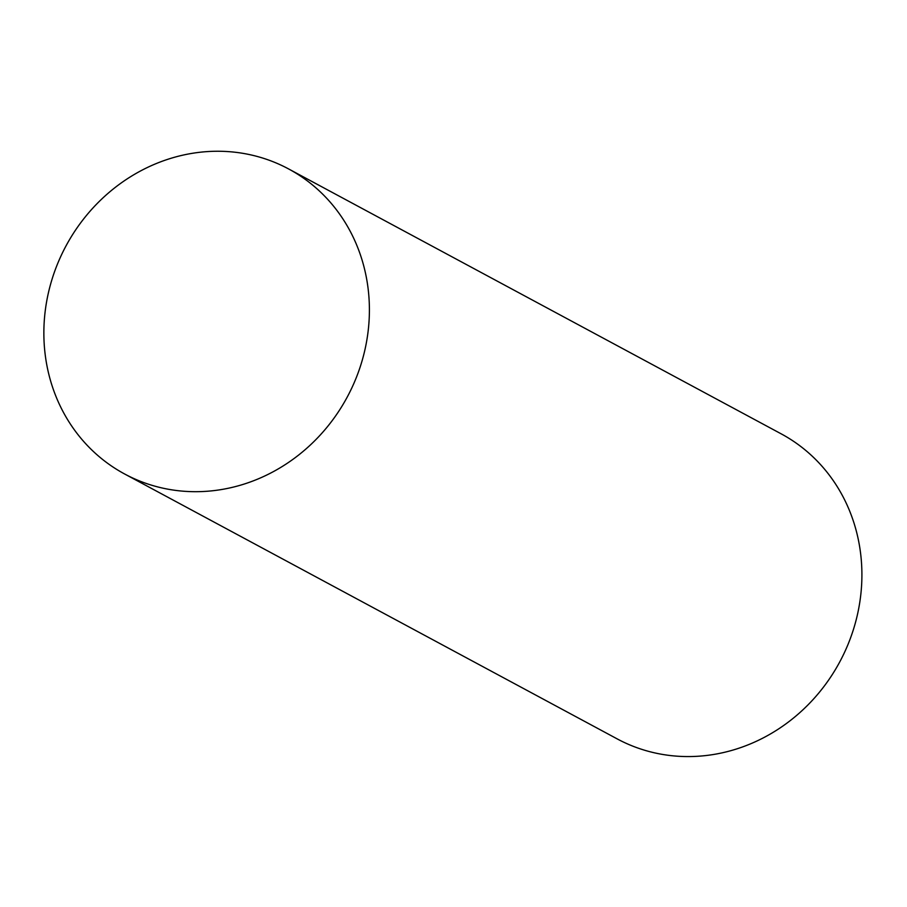 <?xml version="1.0" encoding="UTF-8"?>
<svg xmlns="http://www.w3.org/2000/svg" width="907" height="907" viewBox="0 0 907 907"><rect width="100%" height="100%" fill="white"/><g stroke="black" fill="none" stroke-linecap="round" stroke-linejoin="round"><path stroke-width="1.36" d="M156.174 486.515A173.169 159.632 -61.7 0 0 355.147 380.441A173.169 159.632 -61.7 0 0 288.653 168.963A173.169 159.632 -61.7 0 0 66.041 245.854A173.169 159.632 -61.7 0 0 124.61 473.976A173.169 159.632 -61.7 0 0 156.174 486.515M124.61 473.976L617.111 738.854A173.169 159.632 -61.7 0 0 648.675 751.393A173.169 159.632 -61.7 0 0 847.648 645.319A173.169 159.632 -61.7 0 0 781.154 433.829L288.653 168.963"/></g></svg>
